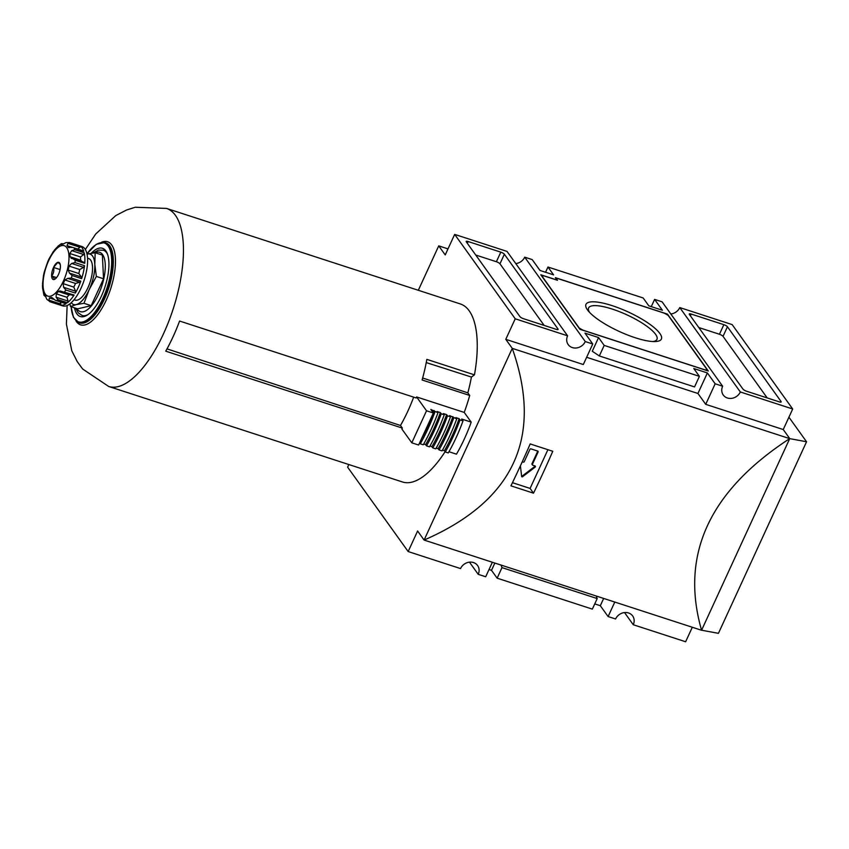 <?xml version="1.0" encoding="UTF-8"?>
<svg xmlns="http://www.w3.org/2000/svg" width="849" height="849" viewBox="0 0 849 849"><rect width="100%" height="100%" fill="white"/><g stroke="black" fill="none" stroke-linecap="round" stroke-linejoin="round"><path stroke-width="1.27" d="M586.638 357.291L697.931 393.48L705.721 404.336L783.245 429.541L789.74 438.583C709.34 490.966 679.943 554.864 701.571 630.266L424.097 540.06L512.265 348.366C543.392 437.012 514.006 500.91 424.097 540.06L417.612 531.007L408.167 551.553L347.612 467.141L348.812 464.53M788.923 417.188L806.55 441.756L789.708 438.636L512.265 348.366L505.781 339.324L583.305 364.529L592.751 343.994L585.269 341.563L524.714 257.162L532.196 259.592L539.985 270.438L553.58 274.864L547.966 267.021L545.557 272.253M552.773 451.275L530.19 443.942A468.011 186.897 108 0 1 510.928 485.84L533.501 493.173A468.011 186.897 -72 0 0 552.773 451.275M652.923 341.542A37.621 9.721 24.7 0 0 656.956 339.377A37.621 9.721 24.7 0 0 612.352 309.11A37.621 9.721 24.7 0 0 588.601 307.932A37.621 9.721 24.7 0 0 589.577 312.4M635.19 337.732A41.495 10.719 -155.3 0 1 588.198 310.84A41.495 10.719 -155.3 0 1 612.171 305.651A41.495 10.719 -155.3 0 1 654.144 327.597A41.495 10.719 -155.3 0 1 655.014 341.574A41.495 10.719 -155.3 0 1 635.19 337.732M447.996 248.884L438.731 245.881L445.226 254.923L454.671 234.388L507.033 251.41L567.588 335.811L515.226 318.789L454.671 234.388M692.306 627.252L685.631 641.759L633.269 624.737L624.535 612.564M670.827 313.992A10.146 8.925 144.3 0 0 679.773 307.571L732.146 324.594L792.69 408.995L740.328 391.973L679.773 307.571M740.328 391.973A10.146 8.925 -35.7 0 1 732.114 398.287A10.146 8.925 -35.7 0 1 723.252 395.008A10.146 8.925 -35.7 0 1 722.648 386.221L662.093 301.82L654.611 299.389L651.279 306.627M515.768 263.583A10.146 8.925 144.3 0 0 524.714 257.162M585.269 341.563A10.146 8.925 -35.7 0 1 577.055 347.878A10.146 8.925 -35.7 0 1 568.193 344.598A10.146 8.925 -35.7 0 1 567.588 335.811M408.167 551.553L460.529 568.575A10.146 8.925 -35.7 0 1 468.744 562.261A10.146 8.925 -35.7 0 1 477.605 565.54A10.146 8.925 -35.7 0 1 478.21 574.327L469.476 562.155M614.782 602.047L608.107 616.554L615.589 618.985A10.146 8.925 -35.7 0 1 623.803 612.67A10.146 8.925 -35.7 0 1 632.664 615.949A10.146 8.925 -35.7 0 1 633.269 624.737M596.231 596.019L597.197 598.566L592.347 609.115L497.132 578.169L491.507 570.326L489.024 569.52M501.016 565.063L501.982 567.61L497.132 578.169M494.85 563.057L491.507 570.326M654.611 299.389L662.4 310.246L648.795 305.82L643.171 297.978L547.966 267.021M597.197 598.566L501.982 567.61M697.931 393.48L707.376 372.944L693.782 368.519L699.406 376.362L694.546 386.911L599.341 355.954L592.273 351.253L598.566 337.562L584.961 333.137L592.751 343.994M699.406 376.362L604.191 345.405L599.341 355.954M556.148 329.316L523.504 318.704A3.12 0.807 -155.3 0 1 519.928 316.613L466.292 241.859A3.12 0.807 -155.3 0 1 466.175 241.445A3.12 0.807 -155.3 0 1 468.149 241.541L500.793 252.153A3.12 0.807 -155.3 0 1 504.37 254.244L558.005 328.998A3.12 0.807 -155.3 0 1 558.122 329.423A3.12 0.807 -155.3 0 1 556.148 329.316M705.721 404.336L715.166 383.79L707.376 372.944M722.648 386.221L715.166 383.79M783.245 429.541L792.69 408.995M505.781 339.324L515.226 318.789M806.55 441.756L718.434 633.333L701.592 630.213L789.708 438.636M438.731 245.881L418.313 290.284M478.21 574.327L485.692 576.758L492.367 562.25M608.107 616.554L600.317 605.708L594.746 603.894M600.317 605.708L603.66 598.439M598.566 337.562L604.191 345.405M705.222 369.931L582.807 330.123L579.22 328.032L542.023 276.19L543.88 275.872L557.475 280.287L555.745 277.878L664.555 313.26L668.142 315.35L707.068 369.602L705.179 370.005M706.665 370.493L707.068 369.602M667.463 314.109L708.299 371.024L579.899 329.274L540.792 274.779L557.114 280.085L555.384 277.665L667.463 314.109L667.165 314.777M475.737 255.018L496.378 261.736A3.12 0.807 -155.3 0 1 499.965 263.827L544.156 325.422M698.801 327.544L719.443 334.262A3.12 0.807 -155.3 0 1 723.03 336.353L767.22 397.948M727.444 326.769L781.069 401.524A3.12 0.807 -155.3 0 1 781.186 401.938A3.12 0.807 -155.3 0 1 779.223 401.842L746.579 391.23A3.12 0.807 -155.3 0 1 742.992 389.139L689.356 314.385A3.12 0.807 -155.3 0 1 689.239 313.96A3.12 0.807 -155.3 0 1 691.213 314.066L723.857 324.679A3.12 0.807 -155.3 0 1 727.444 326.769L723.03 336.353M533.501 493.173L530.094 488.419L547.902 449.694M512.456 482.688L530.094 488.419M532.419 464.307A0.785 0.69 144.3 0 0 532.472 464.987L532.036 464.382A0.785 0.69 144.3 0 1 531.994 463.713L532.419 464.307L538.096 451.986A0.785 0.69 144.3 0 0 537.725 451.084L530.922 448.866A0.785 0.69 144.3 0 0 529.935 449.333L524.258 461.654A0.785 0.69 144.3 0 1 523.271 462.121L522.252 461.792M532.472 464.987A0.785 0.69 144.3 0 0 532.79 465.22L534.987 465.931A0.785 0.69 144.3 0 1 535.093 467.162L522.559 476.735A0.626 0.552 144.3 0 1 521.626 476.427L520.416 465.804M521.604 476.257A0.626 0.552 144.3 0 0 522.124 476.13L534.658 466.557A0.785 0.69 144.3 0 0 534.987 465.931M531.994 463.713L537.661 451.381A0.785 0.69 144.3 0 0 537.725 451.084M87.447 254.031L95.173 252.747L94.801 264.283A26.521 10.591 -72 0 0 87.447 254.031A26.521 10.591 -72 0 0 87.033 254.148M71.242 302.722A26.521 10.591 -72 0 0 76.261 304.6L70.446 306.5L77.652 308.845L91.183 305.651L103.546 278.78L102.379 255.093L95.173 252.747M87.553 258.202L88.604 258.542A21.841 8.723 108 0 1 87.914 287.758A21.841 8.723 108 0 1 75.105 300.09L74.043 299.739M76.261 304.6A26.521 10.591 -72 0 0 89.209 289.562A26.521 10.591 -72 0 0 94.801 264.283L96.351 276.434L89.209 289.562L83.987 303.316L76.261 304.6M70.446 306.5L69.968 303.793M103.546 278.78L96.351 276.434M55.291 278.897L54.113 279.501A9.01 3.598 108 0 1 51.619 276.021A9.01 3.598 108 0 1 53.519 267.435C54.262 270.714 53.625 273.58 51.619 276.021C53.816 277.623 54.654 278.78 54.113 279.501A9.01 3.598 108 0 0 54.994 279.109A9.01 3.598 108 0 0 58.507 274.397A9.01 3.598 108 0 0 60.406 265.811A9.01 3.598 108 0 0 60.003 263.689A9.01 3.598 108 0 0 57.912 262.33L53.519 267.435A9.01 3.598 108 0 1 57.912 262.33L60.237 264.442M82.809 251.208L72.908 247.494L83.563 250.954M77.62 249.065L79.997 247.282L68.016 243.387L66.975 245.605A28.081 11.217 108 0 1 68.132 247.218L72.908 247.494M83.786 251.24A31.201 12.459 108 0 0 80.018 245.987L79.997 247.282M44.997 295.749L44.074 295.452L44.36 294.762A28.081 11.217 108 0 0 45.517 296.375L46.886 299.368L50.441 301.915A31.201 12.459 -72 0 0 50.664 301.979L48.955 300.185L49.412 297.903A28.081 11.217 108 0 0 51.258 297.468L51.725 297.458M52.235 297.787L55.323 300.291L65.882 303.719M65.426 303.019L55.323 300.291M68.09 301.098L66.944 297.299A28.081 11.217 -72 0 0 68.981 294.932L58.337 291.462L60.035 290.942L74.096 295.038L73.046 295.335L74.096 295.038A31.201 12.459 108 0 1 67.464 302.743L68.09 301.098L56.108 297.203L57.944 299.644A31.201 12.459 -72 0 1 56.671 300.557M56.108 297.203L56.299 293.828A28.081 11.217 108 0 0 58.337 291.462M61.775 291.759L61.064 291.44M75.603 291.196L73.81 287.1A28.081 11.217 -72 0 0 75.497 283.439L79.71 282.282L80.804 281.136A31.201 12.459 108 0 1 75.317 293.064L75.603 291.196L63.622 287.302L65.787 289.976A31.201 12.459 -72 0 1 64.577 291.939M63.622 287.302L63.166 283.64A28.081 11.217 108 0 0 64.853 279.979L67.729 278.387L71.274 278.048A31.201 12.459 -72 0 0 72.112 275.543L69.491 273.134L68.185 270.056A28.081 11.217 108 0 0 69.056 266.087L71.634 263.455L74.988 262.585A31.201 12.459 -72 0 0 75.221 260.24L72.759 258.637M82.342 261.757L80.644 260.187A28.081 11.217 -72 0 0 80.485 256.96L69.841 253.501A28.081 11.217 108 0 1 70 256.727L72.123 258.499L71.136 258.298M69.841 253.501L71.74 250.646L74.701 249.723A31.201 12.459 -72 0 0 74.266 248.141M68.557 247.568L69.31 247.6M80.018 245.987L70.499 242.888L68.016 243.387M63.749 243.822L61.468 243.642L61.234 244.512A28.081 11.217 108 0 1 63.07 244.077L65.957 242.581L69.735 242.57A31.201 12.459 -72 0 0 69.522 242.506M58.793 245.563L56.193 248.141A28.081 11.217 108 0 0 54.156 250.508L53.837 251.315M42.503 284.054L43.426 275.893A28.081 11.217 108 0 1 44.307 271.913L47.64 262.001A28.081 11.217 108 0 1 48.457 260.134A28.081 11.217 108 0 1 49.327 258.34L53.455 251.368M42.779 284.266L42.492 285.253A28.081 11.217 108 0 0 42.652 288.48L43.957 295.208M44.074 295.452L45.91 296.343M60.067 301.363L60.937 304.08L60.183 305.078L50.664 301.979M68.981 294.932L70.86 294.709M68.185 270.056L78.83 273.527L81.472 277.029L81.642 278.642L72.112 275.543M78.83 273.527A28.081 11.217 -72 0 0 79.71 269.547L83.616 267.35L71.634 263.455M81.642 278.642A31.201 12.459 108 0 0 84.507 265.684L83.616 267.35M80.485 256.96L83.722 254.541L84.221 252.811A31.201 12.459 108 0 1 84.741 263.328L84.104 262.394L84.741 263.328L75.221 260.24M413.675 397.152A86.927 34.713 108 0 1 400.484 425.476L402.373 428.098L165.725 351.168A93.602 37.377 108 0 0 179.585 321.039L416.222 397.979A93.602 37.377 108 0 0 416.604 396.939L464.233 412.423A93.602 37.377 -72 0 0 469.709 395.454L422.102 379.981A93.602 37.377 108 0 0 426.856 359.371L474.464 374.855A93.602 37.377 -72 0 0 460.36 303.953L166.563 208.43L135.288 207.241L126.586 210L115.761 215.582L95.704 234.006L85.356 249.489M400.484 425.476L166.988 348.886M74.468 307.816A35.881 14.327 -72 0 0 80.284 316.528A35.881 14.327 -72 0 0 105 286.845A35.881 14.327 -72 0 0 102.474 248.29A35.881 14.327 -72 0 0 91.236 253.299M166.563 208.43A93.602 37.377 -72 0 1 173.164 309.004A93.602 37.377 -72 0 1 108.683 386.465L402.479 481.977A93.602 37.377 -72 0 0 445.099 451.71M402.373 428.098A93.602 37.377 108 0 1 401.864 428.978L411.797 442.817L418.621 445.035L433.361 412.996L430.846 409.483L437.978 412.752L437.097 411.521L440.366 412.582L441.247 413.813L444.239 414.79L443.358 413.559L446.616 414.62L447.508 415.851L450.501 416.817L449.609 415.586L456.751 418.854L455.871 417.623L459.129 418.684L460.02 419.915L463.013 420.892L461.686 419.045L471.206 422.133A86.736 34.639 -72 0 1 456.465 454.173L448.951 451.732M49.688 301.597A31.201 12.459 -72 0 0 50.441 301.915L62.688 305.895A31.201 12.459 -72 0 0 84.178 280.074A31.201 12.459 -72 0 0 81.982 246.55L69.735 242.57A31.201 12.459 -72 0 1 70.499 242.888M66.19 303.655A31.201 12.459 108 0 1 60.183 305.078M91.183 305.651L83.987 303.316M60.077 269.568L53.519 267.435M56.565 277.623L51.619 276.021M411.797 442.817L426.527 410.778L433.361 412.996M463.013 420.892A91.416 36.507 108 0 1 448.272 452.931L445.279 451.955A91.416 36.507 108 0 0 460.02 419.915M459.129 418.684A88.296 35.265 108 0 1 444.398 450.723L445.279 451.955M442.467 450.097L444.398 450.723M456.751 418.854A91.416 36.507 108 0 1 442.011 450.893L439.029 449.917A91.416 36.507 108 0 0 453.759 417.878M452.878 416.647A88.296 35.265 108 0 1 438.137 448.686L439.029 449.917M436.216 448.06L438.137 448.686M450.501 416.817A91.416 36.507 108 0 1 435.76 448.856L432.767 447.89A91.416 36.507 108 0 0 447.508 415.851M446.616 414.62A88.296 35.265 108 0 1 431.886 446.659L432.767 447.89M429.955 446.033L431.886 446.659M444.239 414.79A91.416 36.507 108 0 1 429.498 446.829L426.506 445.852A91.416 36.507 108 0 0 441.247 413.813M440.366 412.582A88.296 35.265 108 0 1 425.625 444.621L426.506 445.852M423.704 443.995L425.625 444.621M437.978 412.752A91.416 36.507 108 0 1 423.248 444.791L420.255 443.815A91.416 36.507 108 0 0 434.985 411.776M419.597 442.913L420.255 443.815M434.104 410.545A88.296 35.265 108 0 1 433.255 412.858M432.502 414.853A88.296 35.265 108 0 1 421.433 438.922M426.527 410.778L416.604 396.939M464.233 412.423L471.206 422.133M469.709 395.454L467.831 392.843L422.643 378.007M474.464 374.855L471.418 377.052A87.373 34.894 108 0 1 467.831 392.843M426.251 362.587L471.418 377.052M557.729 329.603L558.005 328.998M499.965 263.827L504.37 254.244M496.378 261.736L500.793 252.153M467.332 243.313L468.149 241.541M780.793 402.129L781.069 401.524M719.443 334.262L723.857 324.679M690.396 315.839L691.213 314.066M522.124 476.13L522.559 476.735M534.658 466.557L535.093 467.162M537.661 451.381L538.096 451.986M76.941 308.612A31.201 12.459 -72 0 0 101.891 285.731A31.201 12.459 -72 0 0 95.035 252.769M72.271 247.324L66.975 245.605M48.658 260.664A26.521 10.591 -72 0 0 50.42 296.195A26.521 10.591 -72 0 0 68.96 255.878A26.521 10.591 -72 0 0 48.658 260.664M62.868 244.098L61.468 243.642M60.937 304.08L48.955 300.185M53.551 299.251L49.412 297.903M67.464 302.743L57.944 299.644M66.944 297.299L56.299 293.828M75.317 293.064L65.787 289.976M73.81 287.1L63.166 283.64M75.497 283.439L64.853 279.979M79.71 282.282L67.729 278.387M80.804 281.136L71.274 278.048M81.472 277.029L69.491 273.134M79.71 269.547L69.056 266.087M84.507 265.684L74.988 262.585M80.644 260.187L70 256.727M83.722 254.541L71.74 250.646M84.221 252.811L74.701 249.723M75.688 308.208L78.15 312.761L82.12 315.488A34.321 13.701 -72 0 0 88.105 314.533M107.621 254.509A34.321 13.701 -72 0 0 103.345 250.211L98.526 250.094L92.891 253.044M71.157 306.733A41.495 16.577 -72 0 0 94.239 312.952A41.495 16.577 -72 0 0 111.368 255.761A41.495 16.577 -72 0 0 86.98 253.893M71.072 306.701L73.47 317.346L78.893 322.641A42.121 16.821 -72 0 0 107.919 287.79A42.121 16.821 -72 0 0 104.947 242.527L96.298 244.289L86.959 253.798M78.893 322.641L79.71 322.907A42.121 16.821 -72 0 0 108.736 288.055A42.121 16.821 -72 0 0 105.764 242.793L104.947 242.527M75.954 320.858A43.681 17.447 -72 0 0 110.688 288.692A43.681 17.447 -72 0 0 101.519 242.241M61.361 243.684L57.997 246.136M45.008 296.248L45.57 296.428M61.871 291.791L73.322 295.516M72.855 258.669L84.391 262.426M82.12 315.488L84.741 316.337M103.345 250.211L105.966 251.06M108.683 386.465L82.682 369.039L77.28 361.685L71.794 350.807L66.402 324.095L67.145 305.491"/></g></svg>
